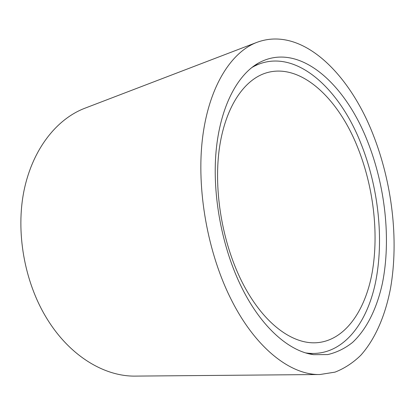 <?xml version="1.0" encoding="UTF-8"?>
<svg xmlns="http://www.w3.org/2000/svg" width="415" height="415" viewBox="0 0 415 415"><rect width="100%" height="100%" fill="white"/><g stroke="black" fill="none" stroke-linecap="round" stroke-linejoin="round"><path stroke-width="0.62" d="M367.233 140.586C344.569 82.824 298.167 40.888 258.379 63.116C237.11 75.157 220.147 107.184 216.085 151.252C212.096 195.283 222.108 248.295 241.893 287.875C261.658 327.71 289.421 351.489 313.584 354.659L327.762 354.581C336.736 352.47 344.984 348.429 352.517 342.463C366.876 329.121 376.981 308.122 382.407 283.32C391.267 239.315 385.219 185.495 367.233 140.586M305.731 352.9L306.669 353.046C340.897 357.419 366.279 325.967 375.368 283.123C384.342 239.849 378.449 186.833 360.614 142.693C338.137 85.879 291.994 45.002 252.528 67.142L251.708 67.619M241.499 280.888C261.995 322.206 291.195 344.045 315.851 342.769C344.533 341.291 365.335 310.975 372.229 272.256C379.056 232.784 373.334 185.925 357.31 146.531C337.634 97.312 299.381 61.534 264.827 73.351C242.957 80.941 224.743 108.569 219.177 149.711C213.725 191.58 222.336 242.199 241.499 280.888M372.867 133.967C348.948 72.931 301.56 25.88 257.056 42.299C231.243 51.984 208.953 86.496 202.582 137.687C196.228 189.116 207.583 253.109 231.487 300.102C256.18 349.108 291.361 375.336 319.97 374.517L335.03 372.131C344.424 368.453 352.999 362.85 360.754 355.313C375.414 338.915 385.442 315.187 390.608 287.849C398.924 239.616 392.118 182.59 372.867 133.967M319.97 374.517L135.575 376.104C104.663 376.696 69.58 356.163 46.418 317.812C24.21 281.323 15.568 231.482 24.111 190.179C32.78 148.762 56.891 118.892 84.847 108.237L256.932 42.346M252.528 67.142L258.379 63.116M306.669 353.046L313.584 354.659"/></g></svg>
